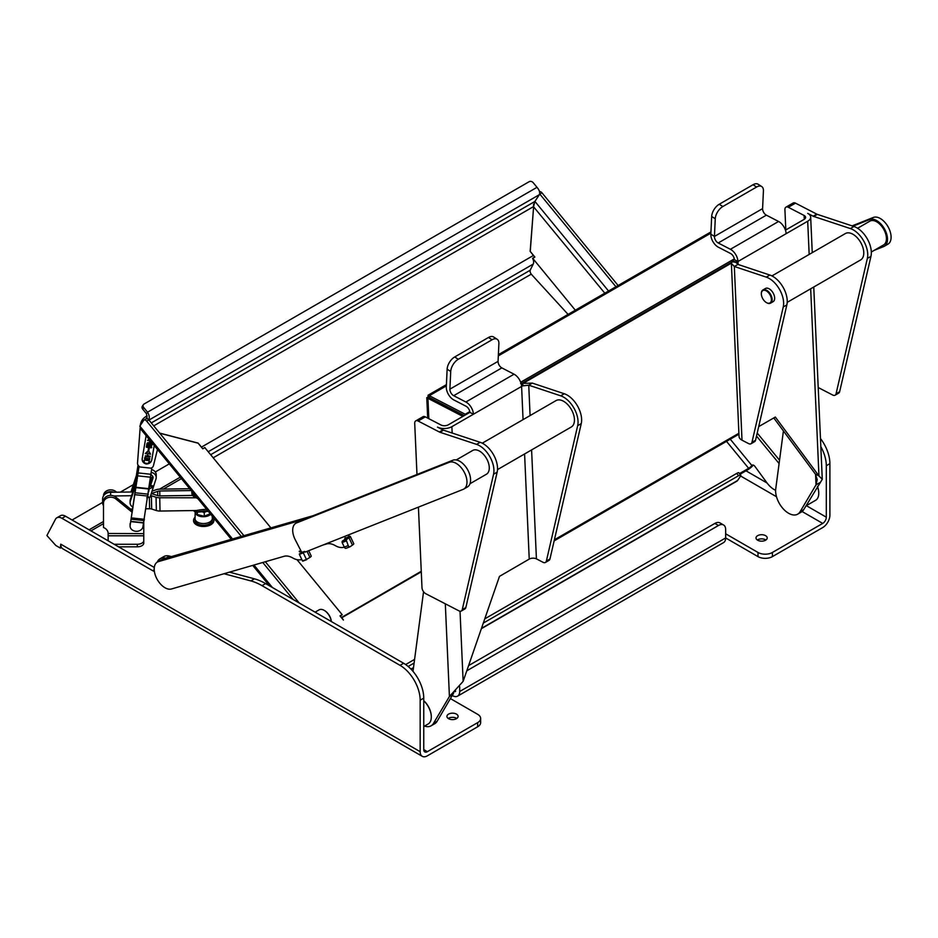 <?xml version="1.0" encoding="UTF-8"?>
<svg xmlns="http://www.w3.org/2000/svg" width="938" height="938" viewBox="0 0 938 938"><rect width="100%" height="100%" fill="white"/><g stroke="black" fill="none" stroke-linecap="round" stroke-linejoin="round"><path stroke-width="1.41" d="M421.279 571.84L341.831 617.72L343.402 620.03L340.002 615.891L342.159 614.648L296.994 559.658M270.941 527.93L204.824 447.625M341.831 617.72A6.097 3.518 -120 0 0 341.491 617.333L340.201 615.926M568.076 314.394L531.588 274.553A3.553 2.052 60 0 1 530.31 269.98L533.265 264.012A6.097 3.518 60 0 0 532.62 258.396L534.766 257.129M575.334 310.208L532.714 258.313M202.221 448.153A6.097 3.518 -120 0 0 201.471 447.109L533.429 255.453L530.158 251.384L533.628 206.536L530.251 251.419L534.871 257.071M231.369 539.42L140.981 429.381L139.856 426.145L143.69 420.365A3.049 1.759 60 0 1 144.053 420.025A3.049 1.759 60 0 1 146.621 421.092L241.418 536.501M262.769 562.483L293.172 599.499M146.621 421.092L148.779 419.849A3.049 1.759 -120 0 0 146.211 418.782L144.053 420.025M148.779 419.849L243.986 535.75M265.325 561.745L299.21 602.993M539.667 193.896A3.049 1.759 60 0 1 539.819 194.072L541.976 192.829A3.049 1.759 -120 0 0 539.538 191.704M541.976 192.829L618.107 285.504M779.537 460.218L757.47 433.344M726.516 441.352L748.641 468.308A3.049 0.692 140.6 0 0 751.854 465.483A3.049 1.759 60 0 1 752.206 465.142A3.049 1.759 60 0 1 754.949 466.432L766.874 482.742A18.303 10.564 -120 0 0 775.632 490.328M779.103 463.548L756.52 436.064M615.949 286.758L539.819 194.072M533.429 255.453A6.097 3.518 60 0 1 534.566 257.164M159.659 433.098L198.117 443.088L201.471 447.109M753.343 465.107A6.097 1.372 140.6 0 1 747.598 469.879L740.059 474.229M204.918 447.567L202.76 448.81L198.106 443.182L159.753 433.204M748.641 468.308L739.519 473.573M533.558 206.759L604.799 293.184M147.149 418.688L146.492 413.752L147.536 412.169L143.76 407.584A3.049 2.392 -146.4 0 1 143.385 404.653A3.049 2.392 -146.4 0 1 144.03 404.044L529.184 181.679A3.049 2.392 -146.4 0 1 533.23 182.722L537.005 187.319C539.409 190.156 540.206 192.595 539.397 194.647L148.954 420.06M146.492 413.752L142.717 409.156L143.76 407.584M143.385 404.653L142.33 406.224A3.049 2.392 33.6 0 0 142.717 409.156M148.497 420.33C149.787 418.008 149.459 415.288 147.536 412.169L537.005 187.319M146.058 418.864L146.609 418.031M408.147 666.484L414.104 663.049M483.305 623.09L738.581 475.707A5.089 1.149 -39.4 0 1 740.774 475.109A5.089 1.149 -39.4 0 1 740.434 476.258L737.655 480.455L481.487 628.343M405.638 664.55L414.584 659.379M484.77 618.857L736.705 473.409L738.581 475.707M740.774 475.109L738.886 472.811A5.089 1.149 140.6 0 0 736.705 473.409M481.37 628.683L736.928 481.147A6.097 3.518 -120 0 0 737.655 480.455M533.593 204.144L533.628 206.536L534.871 201.471L539.397 194.647M469.762 411.63L465.225 414.244L429.334 395.695L429.44 397.56L464.322 415.557M462.88 416.39L427.927 398.322L429.358 397.489L463.818 415.3M786.361 229.634L785.727 229.306M734.302 258.9L520.684 382.235M465.26 415.018L465.225 414.244M731.71 262.136L522.665 382.833M428.83 418.7L427.927 398.322L426.778 397.63L427.681 418.102M427.165 398.099L427.998 396.821L429.323 397.501M785.727 229.212L784.918 228.79M446.359 385.87L429.334 395.695L428.103 395.203L427.998 396.821M554.147 540.874L738.933 434.188M731.405 263.109L524.729 382.423M554.405 539.772L738.898 433.25M195.045 518.737A8.641 4.983 -1.2 0 0 203.792 523.533A8.641 4.983 -1.2 0 0 212.328 518.362L212.363 520.027A8.641 4.983 -1.2 0 1 203.827 525.198A8.641 4.983 -1.2 0 1 195.081 520.391L195.045 518.737A8.641 4.983 -1.2 0 1 195.045 518.608L195.186 511.972A8.36 4.819 -1.2 0 0 195.186 511.972A8.36 4.819 -1.2 0 0 201.271 516.592A8.36 4.819 -1.2 0 0 210.722 514.282M196.933 512.171L197.355 514.552L204.214 516.252L210.264 513.719M193.568 520.637A10.166 5.863 -1.2 0 0 193.568 520.836A10.166 5.863 -1.2 0 0 203.863 526.488A10.166 5.863 -1.2 0 0 213.899 520.402A10.166 5.863 -1.2 0 0 213.887 520.203M195.081 517.248A10.166 5.863 -1.2 0 0 193.967 518.702A10.166 5.863 -1.2 0 0 193.556 520.426A10.166 5.863 -1.2 0 0 203.851 526.077A10.166 5.863 -1.2 0 0 213.887 519.992A10.166 5.863 -1.2 0 0 212.234 516.885M212.328 518.362A8.641 4.983 -1.2 0 0 212.316 518.245L212.176 516.064M205.961 511.515L204.238 512.64L202.291 511.785M204.32 516.252L204.238 512.64M532.327 383.103L528.739 385.178L560.701 395.824A20.331 11.737 60 0 1 577.667 425.676L546.373 561.03A5.089 2.931 60 0 1 545.412 562.46L549.011 560.385A5.089 2.931 -120 0 0 549.961 558.954L581.255 423.601A20.331 11.737 -120 0 0 564.289 393.749L532.327 383.103L520.59 383.454M545.412 562.46A5.089 2.931 60 0 1 543.055 562.308L536.419 558.872A5.089 2.779 -2.5 0 0 529.231 559.095L499.473 576.378L463.138 681.351L449.419 696.488L433.485 723.397A18.303 10.564 60 0 1 431.105 725.813A18.303 10.564 60 0 1 424.527 726.094M497.515 469.598L571.301 426.989A15.254 8.805 -120 0 0 571.301 409.39A15.254 8.805 -120 0 0 556.046 400.585L482.261 443.182M413.001 671.362L423.554 591.714M447.133 369.197A10.166 5.558 -57.5 0 1 454.696 356.968L458.295 359.266A10.166 5.558 122.5 0 0 450.721 371.483L447.133 369.197L446.312 386.866A10.166 5.874 60 0 0 453.863 399.951L466.069 406.26A5.089 2.931 60 0 1 469.844 412.368L448.282 424.82A5.089 2.779 177.5 0 1 441.095 425.043L425.313 416.871A5.089 2.931 -120 0 0 422.956 416.73L415.769 420.881A5.089 2.931 60 0 1 418.114 421.021L439.371 432.008A5.089 2.931 -120 0 0 439.934 432.254L476.574 444.378A20.331 11.737 60 0 1 493.564 474.229L462.27 609.583A5.089 2.931 60 0 1 461.308 611.013A5.089 2.931 60 0 1 458.952 610.861L425.758 593.707A5.089 2.931 60 0 1 421.983 587.598L418.418 507.13M450.721 371.483L449.9 389.153A5.089 2.931 -120 0 0 453.675 395.695L465.881 402.003A10.166 5.874 60 0 1 473.432 414.221L451.87 426.673A10.166 5.558 -2.5 0 1 437.507 427.118L442.959 429.932L439.371 432.008M454.696 356.968L488.487 337.469A10.166 5.558 -57.5 0 1 493.576 336.965L497.163 339.263A10.166 5.558 122.5 0 1 498.887 343.683L498.066 361.353A5.089 2.931 -120 0 0 501.842 367.895L453.675 395.695M497.163 339.263A10.166 5.558 122.5 0 0 492.075 339.755L488.487 337.469M458.295 359.266L492.075 339.755M523.064 419.626L521.598 386.421A10.166 5.874 -120 0 0 514.047 374.203L501.842 367.895M521.282 384.181L522.888 385.87A5.089 2.779 177.5 0 0 521.598 386.421L473.432 414.221L469.844 412.368M431.105 725.813L434.704 723.737A18.303 10.564 -120 0 0 437.085 721.322L453.675 692.971M445.316 603.814L449.419 696.488L453.019 694.413M522.888 385.87L528.739 385.178L530.087 415.569M461.308 611.013L464.908 608.938A5.089 2.931 -120 0 0 465.858 607.507L497.152 472.154A20.331 11.737 -120 0 0 480.162 442.302L443.522 430.179A5.089 2.931 60 0 1 442.959 429.932M731.382 263.437L739.038 436.475A10.166 5.558 -2.5 0 0 742.005 440.18L748.641 443.615A5.089 2.931 -120 0 0 750.998 443.756A5.089 2.931 -120 0 0 751.959 442.326L783.253 306.972A20.331 11.737 -120 0 0 766.287 277.132L734.325 266.486L731.394 263.437L732.508 261.104A10.166 5.558 177.5 0 1 734.384 259.638L737.971 261.491A10.166 5.874 -120 0 0 730.409 249.285L718.215 242.977L766.369 215.165L778.575 221.474A10.166 5.874 60 0 1 786.126 233.691L737.971 261.491A5.089 2.779 -2.5 0 0 737.034 262.23L736.471 263.203M766.557 302.657A7.621 4.397 -120 0 0 766.745 302.775A7.621 4.397 -120 0 0 770.555 303.15L773.076 301.696A7.621 4.397 -120 0 0 774.401 296.173A7.621 4.397 -120 0 0 770.18 289.49A7.621 4.397 -120 0 0 765.443 288.494L762.934 289.948A7.621 4.397 -120 0 0 761.351 293.43A7.621 4.397 -120 0 0 761.351 293.641M742.005 440.18L734.325 266.486L737.925 264.41L769.875 275.057A20.331 11.737 60 0 1 786.853 304.897L755.547 440.25A5.089 2.931 60 0 1 754.598 441.681L750.998 443.756M758.701 426.614L775.339 417.058L818.956 475.929L822.274 479.341L803.69 509.674A18.303 10.564 60 0 1 801.31 512.078L797.71 514.153A18.303 10.564 -120 0 0 800.091 511.749L816.025 484.84L817.197 479.564L815.368 474.065L773.768 417.914M813.164 216.197A5.089 2.931 -120 0 0 813.727 216.444L850.367 228.567A20.331 11.737 60 0 1 867.357 258.419L836.063 393.772A5.089 2.931 60 0 1 835.101 395.203L838.701 393.128A5.089 2.931 -120 0 0 839.651 391.697L870.956 256.344A20.331 11.737 -120 0 0 853.955 226.492L817.326 214.368A5.089 2.931 60 0 1 816.764 214.122L813.164 216.197L807.712 213.383A10.166 5.558 177.5 0 1 810.678 217.077A10.166 5.558 177.5 0 1 807.7 221.239L786.126 233.691M785.446 230.162L804.112 219.386A5.089 2.779 -2.5 0 0 805.601 217.311A5.089 2.779 -2.5 0 0 804.112 215.459L788.319 207.298A5.089 2.931 -120 0 0 785.962 207.146A5.089 2.931 -120 0 0 784.918 209.69L785.786 229.329M753.015 184.739L756.603 187.025A10.166 5.558 -57.5 0 1 761.703 186.533L758.103 184.247A10.166 5.558 122.5 0 0 753.015 184.739L719.235 204.25A10.166 5.558 122.5 0 0 711.672 216.467L710.84 234.137A10.166 5.874 -120 0 0 718.402 247.222L730.608 253.53A5.089 2.931 60 0 1 734.384 259.638M761.703 186.533A10.166 5.558 -57.5 0 1 763.415 190.953L762.594 208.623A5.089 2.931 -120 0 0 766.369 215.165M756.603 187.025L722.823 206.536L719.235 204.25M711.672 216.467L715.26 218.753A10.166 5.558 -57.5 0 1 722.823 206.536M715.26 218.753L714.439 236.435A5.089 2.931 -120 0 0 718.215 242.977M783.418 430.941L775.749 488.804A18.303 10.564 -120 0 0 782.784 508.337A18.303 10.564 -120 0 0 797.71 514.153M819.624 482.765L816.025 484.84L815.568 474.429M815.368 474.065L818.956 475.929L810.678 288.787M732.003 261.702L736.787 262.499L737.925 264.41M835.101 395.203A5.089 2.931 60 0 1 832.756 395.05L818.217 387.535M304.756 551.438L301.708 552.318L295.247 539.749A15.254 8.805 60 0 1 295.857 523.275A15.254 8.805 60 0 1 296.525 522.947L449.255 462.305A15.254 8.805 60 0 1 464.146 471.99A15.254 8.805 60 0 1 463.829 489.038A15.254 8.805 60 0 1 463.161 489.366L305.096 552.13L304.756 551.438L303.302 552.869L306.409 559.447L309.915 557.43A10.166 1.173 -25.3 0 0 311.24 556.07L308.708 550.7M463.829 489.038L467.429 486.963A15.254 8.805 -120 0 0 467.745 469.915A15.254 8.805 -120 0 0 452.843 460.23L303.654 519.476L158.499 561.592A15.254 8.805 -120 0 0 157.35 562.085A15.254 8.805 -120 0 0 156.834 578.746A15.254 8.805 -120 0 0 171.455 588.982L284.097 556.293A20.331 11.737 -120 0 1 292.715 557.946A20.331 11.737 60 0 0 301.344 559.599L301.79 559.47M295.857 523.275L299.457 521.2A15.254 8.805 60 0 1 300.125 520.871L303.654 519.476M303.302 552.869L299.374 554.37L301.708 552.318M323.153 544.966L326.623 543.958A20.331 11.737 60 0 1 335.241 545.599A20.331 11.737 -120 0 0 343.871 547.253L344.316 547.124M348.479 534.906L349.182 536.372L344.75 538.682M345.583 538.447L344.633 536.43M300.922 550.794L299.234 551.286L299.562 551.907L301.239 551.427M313.304 515.642L165.932 558.169A18.303 10.564 -120 0 0 160.14 558.685A18.303 10.564 -120 0 0 157.221 562.155M306.679 559.669L302.482 560.936L306.409 559.447M299.374 554.37L302.482 560.936M346.122 539.784L348.233 545.599A2.028 1.137 69.2 0 0 349.909 546.831A2.028 1.137 69.2 0 0 350.05 546.76L352.442 545.095A10.166 1.173 -25.3 0 0 353.778 543.735L350.32 536.43A10.166 1.173 154.7 0 1 348.995 537.791L346.122 539.784L342.182 541.285L345.055 539.28L345.723 538.6L344.727 538.705L345.02 539.315M346.075 541.027L342.136 542.527L342.182 541.285M349.757 546.866L346.122 548.249A2.028 1.137 -110.8 0 1 345.981 548.32A2.028 1.137 -110.8 0 1 344.305 547.089L348.233 545.599M342.136 542.527L344.305 547.089M349.065 536.43A10.166 1.173 154.7 0 1 350.32 536.43M157.35 562.085L160.949 560.009A15.254 8.805 60 0 1 162.086 559.517L166.366 558.286M154.336 571.219A5.089 2.931 60 0 1 152.753 570.726L61.943 518.292L65.543 516.217A10.166 5.874 -120 0 0 60.454 515.712L56.866 517.788A10.166 5.874 60 0 1 61.943 518.292M422.264 756.321A10.166 5.874 -60 0 1 420.165 751.678L420.165 700.205L423.753 698.13L423.753 749.603A5.089 2.931 120 0 0 424.808 751.924A5.089 2.931 120 0 0 427.353 751.678L477.665 722.623L477.665 726.774L427.353 755.829A10.166 5.874 -60 0 1 422.264 756.321L62.846 548.824A10.166 5.874 -60 0 1 60.747 544.169L60.384 548.109L55.811 545.47L46.9 535.528L55.424 519.324A10.166 5.874 60 0 1 56.866 517.788M423.753 698.13A28.468 16.438 -120 0 0 403.633 663.272L400.034 665.347A28.468 16.438 60 0 1 420.165 700.205M400.034 665.347L262.019 585.664A60.993 35.21 -120 0 0 250.856 580.915L224.018 573.728M197.355 514.552L197.308 512.148M191.821 491.805L191.844 493.071A11.291 6.519 -1.2 0 0 192.665 495.428A11.291 6.519 178.8 0 0 194.635 497.246L194.612 495.979A11.291 6.519 178.8 0 1 191.821 491.805A11.291 6.519 178.8 0 1 191.844 491.301M195.679 495.968L194.612 495.979L195.737 497.234L194.635 497.246M146.738 497.761L150.115 497.128L150.631 495.557A4.127 2.38 -1.2 0 1 151.393 495.756L156.06 497.246A7.363 4.244 178.8 0 0 159.741 497.761L196.359 497.785A11.291 11.139 -4.2 0 0 197.965 498.758M197.601 498.313A11.291 11.139 175.8 0 1 194.612 495.979M196.523 510.518L160.023 511.046A7.363 4.244 178.8 0 1 156.353 510.53L151.686 509.041A4.127 2.38 -1.2 0 0 149.611 508.748L146.117 508.795M151.241 493.716A7.363 4.244 178.8 0 1 153.011 494.115L157.678 495.604A4.127 2.38 -1.2 0 0 159.741 495.897L192.665 495.428M189.722 488.721L159.741 489.144A7.363 4.244 -1.2 0 0 156.06 489.765L152.085 491.149M151.346 493.411A7.363 4.244 -1.2 0 0 153.011 492.978L157.678 491.36A4.127 2.38 178.8 0 1 159.741 491.008L191.235 490.562M206.641 509.322A11.291 1.888 175.1 0 0 196.253 510.577L196.816 510.917L195.749 512.254A11.291 1.888 -4.9 0 1 207.873 510.811M196.816 510.917L195.714 510.999A11.291 6.519 178.8 0 1 194.94 510.542M208.306 511.339L195.749 512.254L195.714 510.999M193.463 510.565A11.291 6.519 -1.2 0 0 195.749 512.254M132.774 508.982L130.417 509.017L132.493 510.718M150.115 497.128L153.386 487.033L149.435 488.792A1.548 1.266 180 0 1 149.048 488.663M132.809 491.969L113.861 492.239A7.234 5.898 180 0 0 104.224 494.959A8.137 6.636 180 0 0 102.617 498.934L102.617 502.662A8.137 6.636 -0 0 1 104.224 498.688A7.234 5.898 0 0 1 113.861 495.968A7.234 5.898 0 0 1 115.831 497.117L130.417 509.017M104.224 494.959A8.137 6.636 0 0 1 110.602 492.286L113.861 492.239M131.578 495.721L113.861 495.968M143.573 522.818A7.234 5.898 0 0 1 143.772 524.19L143.772 533.64L108.14 533.464A8.008 6.531 180 0 0 103.485 527.531L103.485 501.291A7.234 5.898 0 0 1 104.224 498.688M103.485 505.652A8.137 6.636 -0 0 1 102.617 502.662M143.772 528.094L143.772 522.091A7.234 5.898 0 0 1 143.772 522.372L143.772 524.19M143.772 533.64L143.772 540.534A6.46 3.729 180 0 1 137.311 544.263L137.311 546.831L118.563 546.831M108.14 533.64L108.14 540.534A6.46 3.729 0 0 0 108.151 540.827L108.14 540.534M114.084 544.251A6.46 3.729 0 0 0 114.588 544.263L137.311 544.263M103.485 501.291L103.485 503.108A7.234 5.898 0 0 1 107.952 497.656A7.234 5.898 0 0 1 115.831 498.934L132.235 512.324M143.772 543.102L143.772 540.534L143.772 543.102A6.46 3.729 180 0 1 137.311 546.831M116.617 492.204L115.831 491.571A7.234 5.898 180 0 0 107.952 490.293A7.234 5.898 180 0 0 103.485 495.745L103.485 495.932M816.764 214.122L795.506 203.147A5.089 2.931 -120 0 0 793.149 202.995L785.962 207.146M853.005 226.175L869.772 219.515A15.254 8.805 60 0 1 884.663 229.212A15.254 8.805 60 0 1 884.346 246.248A15.254 8.805 60 0 1 883.678 246.577L874.263 250.317M884.346 246.248L887.946 244.173A15.254 8.805 -120 0 0 888.263 227.137A15.254 8.805 -120 0 0 873.36 217.44L852.114 225.882M871.32 252.017L883.584 244.935A13.718 7.926 -120 0 0 883.584 229.083A13.718 7.926 -120 0 0 869.866 221.157L857.602 228.251M452.503 695.269L452.503 695.644A10.166 5.874 -120 0 0 457.592 696.148L723.561 542.598A10.166 5.874 -120 0 0 725.66 537.943L758.01 556.621A10.166 5.874 0 0 0 772.396 556.621L772.396 552.47L822.708 523.416A5.089 2.931 120 0 0 826.308 517.19L826.308 465.729L829.895 463.653A28.468 16.438 -120 0 0 820.469 438.515M829.895 463.653L829.895 515.114A10.166 5.874 -60 0 1 822.708 527.566L772.396 556.621M315.109 612.162L319.108 609.852A10.166 5.874 60 0 1 324.196 610.357A10.166 5.874 60 0 1 331.302 621.519M331.349 621.542A9.661 5.581 -120 0 0 324.56 610.568A9.661 5.581 -120 0 0 324.372 610.462M65.543 516.217L154.289 567.455M171.806 556.703L169.532 556.093A18.303 10.564 -120 0 0 163.728 556.609L160.14 558.685M403.633 663.272L265.606 583.588A60.993 35.21 -120 0 0 254.444 578.84L229.47 572.145M820.82 446.629A28.468 16.438 60 0 1 826.308 465.729M818.757 493.118A14.738 8.512 -120 0 0 818.757 492.907A14.738 8.512 -120 0 0 817.479 486.388M477.665 726.774A10.166 5.874 0 0 0 480.643 722.623L480.643 718.473A10.166 5.874 180 0 1 477.665 722.623M765.889 540.018A5.593 3.224 0 0 0 765.56 539.807A5.593 3.224 0 0 0 757.329 540.018M456.794 718.473A5.593 3.224 0 0 0 456.466 718.262A5.593 3.224 0 0 0 448.223 718.473M772.396 552.47A10.166 5.874 180 0 1 758.01 552.47L758.01 556.621M450.51 698.646L477.665 714.322A10.166 5.874 180 0 1 480.643 718.473M725.66 533.792L758.01 552.47M765.56 535.657A5.593 3.224 180 0 1 767.202 537.943A5.593 3.224 180 0 1 761.609 541.167A5.593 3.224 180 0 1 756.016 537.943A5.593 3.224 180 0 1 759.463 534.953A5.593 3.224 180 0 1 765.56 535.657M456.466 714.111A5.593 3.224 180 0 1 458.096 716.398A5.593 3.224 180 0 1 452.503 719.622A5.593 3.224 180 0 1 446.922 716.398A5.593 3.224 180 0 1 450.369 713.419A5.593 3.224 180 0 1 456.466 714.111M60.384 548.109L61.509 547.452M169.309 463.876L155.298 471.966M133.384 484.618L120.334 492.157M102.617 502.381L72.085 520.004M466.796 670.799A10.166 5.874 -60 0 1 466.889 670.74L718.473 525.491A10.166 5.874 -60 0 1 723.561 524.987A10.166 5.874 -60 0 1 725.66 529.642L725.66 537.943L459.702 691.494L459.702 686.733M468.59 665.617L714.885 523.416L718.473 525.491M723.561 524.987L719.962 522.912A10.166 5.874 120 0 0 714.885 523.416M455 691.775A5.089 2.931 -120 0 0 455.047 691.752A5.089 2.931 -120 0 0 455.669 691.142M457.592 696.148A10.166 5.874 -120 0 0 459.702 691.494M817.397 486.505A15.254 8.805 60 0 1 818.757 493.329A15.254 8.805 60 0 1 815.603 500.306L805.93 505.887M431.304 716.808A14.738 8.512 -120 0 0 431.304 716.609A14.738 8.512 -120 0 0 423.753 700.674M423.753 700.78A15.254 8.805 60 0 1 431.304 717.019A15.254 8.805 60 0 1 428.15 723.995L423.753 726.528M787.205 302.341L860.627 259.943A15.254 8.805 -120 0 0 860.627 242.344A15.254 8.805 -120 0 0 845.384 233.539L771.951 275.924M767.237 291.519A7.117 4.104 60 0 1 771.399 300.148A7.117 4.104 60 0 1 766.381 302.564A7.117 4.104 60 0 1 761.351 293.852A7.117 4.104 60 0 1 767.237 291.519M770.555 303.15A7.621 4.397 -120 0 0 771.88 297.627A7.621 4.397 -120 0 0 767.659 290.944A7.621 4.397 -120 0 0 762.934 289.948M151.428 472.412A6.507 5.311 0 0 1 156.224 477.536A6.507 5.311 0 0 1 156.001 478.919L153.386 487.033L150.338 486.365L150.584 485.427L153.633 486.107M150.209 481.499L150.889 481.686M139.07 466.292L130.136 525.362L138.847 466.092M151.862 467.734L142.939 526.734A6.46 5.276 0 0 1 136.116 531.307A6.46 5.276 0 0 1 130.089 526.054A6.46 5.276 0 0 1 130.136 525.362M130.136 523.545A6.46 5.276 180 0 0 130.089 524.236L130.089 526.054M140.149 427.834L137.523 463.161A8.067 4.62 9.1 0 0 137.511 463.36A8.067 4.62 9.1 0 0 139.961 466.983L151.053 468.179A8.067 4.62 9.1 0 0 153.433 465.717L157.478 449.466M138.144 473.561A6.46 5.276 0 0 0 137.018 475.414L138.484 465.694M137.018 473.596A6.46 5.276 0 0 1 138.332 471.556M138.038 465.084L136.338 475.66M144.1 460.406L144.909 460.054A8.841 5.053 9.1 0 0 148.743 460.488L149.377 461.015L148.251 463.407A8.571 4.901 -170.9 0 1 144.417 462.962L143.795 462.211L144.1 460.171L144.417 462.739M144.417 462.962L143.795 461.977M149.377 460.875L148.743 460.265L149.377 461.015M149.165 453.289A9.486 5.429 -170.9 0 1 146.926 453.042L146.117 453.758A9.403 5.382 -170.9 0 1 145.284 453.546L148.04 451.096A9.673 5.534 9.1 0 0 148.755 451.178L150.526 454.144A9.403 5.382 -170.9 0 1 149.681 454.168L149.165 453.289M149.623 441.716L149.623 441.716A10.517 6.027 9.1 0 0 150.338 441.798L150.244 442.349A10.47 5.991 -170.9 0 1 149.529 442.267M142.177 458.612C142.06 461.238 143.455 462.962 146.328 463.806C149.294 463.583 151.112 462.2 151.78 459.643L154.195 445.468M149.752 458.788L149.658 459.339A8.934 5.112 -170.9 0 1 144.921 458.881L145.413 455.962A9.204 5.265 9.1 0 0 150.15 456.419L150.057 456.982A9.146 5.241 -170.9 0 1 145.859 456.642L145.554 458.448A8.993 5.147 9.1 0 0 149.752 458.788L149.752 458.553A8.594 4.925 -170.9 0 1 145.554 458.225L145.249 457.861M150.15 456.419L150.15 456.185A8.817 5.042 -170.9 0 1 145.413 455.739L144.921 458.647M150.526 454.144L148.755 450.955A9.286 5.311 -170.9 0 1 148.04 450.873L145.284 453.546M152.085 444.823L151.464 444.19A9.908 5.663 -170.9 0 1 147.665 443.756M152.085 444.729L151.464 444.19L152.085 444.952L151.182 446.078A10.142 5.804 -170.9 0 1 146.633 445.468L146.727 444.682A9.802 5.616 -170.9 0 0 151.276 445.304L151.335 444.975M152.226 443.064A10.001 5.722 -170.9 0 1 147.817 442.642L146.914 443.568L147.536 444.307M149.74 440.039A10.259 5.874 -170.9 0 1 148.345 439.781M146.445 446.359L146.351 447.145L146.445 446.359A9.65 5.522 -170.9 0 0 151.71 446.957L151.616 447.743A9.99 5.722 -170.9 0 1 149.341 447.696L148.943 450.052A9.779 5.593 -170.9 0 1 148.227 449.97L148.591 447.602A9.99 5.722 -170.9 0 1 146.351 447.145M147.395 454.883A9.333 5.335 9.1 0 0 148.11 454.965L148.11 454.742A8.946 5.124 -170.9 0 1 147.395 454.66L147.301 455.446L147.395 454.66M149.377 460.781L148.743 460.265A8.442 4.831 -170.9 0 1 144.909 459.819L144.1 460.171M150.338 441.798L150.338 441.575A10.13 5.804 -170.9 0 1 149.623 441.493M146.633 445.468L146.727 444.917A10.189 5.827 9.1 0 0 151.276 445.527L151.37 444.975A10.236 5.863 -170.9 0 1 147.536 444.542L146.914 443.803L147.817 442.865A10.388 5.945 9.1 0 0 152.366 443.287L152.273 443.85A10.341 5.921 -170.9 0 1 147.723 443.428L147.629 443.979A10.295 5.886 9.1 0 0 151.464 444.413L152.085 444.952M148.227 449.97L148.626 447.614M149.412 439.641A10.705 6.12 -170.9 0 1 148.403 439.453L148.298 440.004A10.646 6.097 9.1 0 0 149.939 440.297M146.445 446.594A10.037 5.745 9.1 0 0 151.71 447.192M144.921 458.881L144.452 458.084M154.231 445.503L151.768 459.937C151.1 462.469 149.294 463.841 146.328 464.04C143.444 463.22 142.06 461.508 142.166 458.905L146.129 435.654M148.11 454.965L148.016 455.516A9.274 5.311 -170.9 0 1 147.301 455.446M150.455 440.919A10.599 6.062 -170.9 0 1 147.489 440.391M147.536 444.542L146.914 443.568M151.053 468.179L139.961 466.983M136.913 473.936L130.945 492.004M133.067 507.212A6.46 5.276 0 0 1 130.077 502.768L130.077 500.951A6.46 5.276 0 0 1 130.3 499.579L130.3 501.396L136.913 481.358M137.394 478.38A6.46 5.276 0 0 0 137.018 479.224L130.3 499.579M149.33 486.951A1.548 1.266 180 0 0 149.435 486.974L148.673 491.911M130.077 502.768A6.46 5.276 0 0 1 130.3 501.396M137.018 475.414L131.555 491.993M152.683 476.246L149.681 483.222L150.338 483.164L149.552 485.544M151.17 475.062A3.353 2.744 0 0 1 153.07 477.536A3.353 2.744 0 0 1 152.953 478.251L150.584 485.427M156.224 477.536L156.224 474.698A6.507 5.311 180 0 0 151.686 469.633M456.267 459.948L472.705 450.463A13.718 7.926 60 0 1 486.435 458.377A13.718 7.926 60 0 1 486.435 474.229L469.985 483.727M416.976 474.476L414.713 423.425A5.089 2.931 60 0 1 415.769 420.881M342.159 614.648L340.002 615.891M341.373 617.556L421.256 571.277M531.26 274.166L213.289 457.744M139.856 426.145L232.612 539.057M253.952 565.039L272.407 587.516M752.686 465.002L751.854 465.483L730.256 439.195M608.551 291.026L534.918 201.389M210.745 454.66L530.205 270.226M533.23 264.082L208.306 451.682M533.581 206.571L153.726 425.875M413.506 667.598L410.938 669.075M534.871 201.471L151.299 422.921M710.887 233.14L498.324 355.877M536.419 558.872L531.6 449.912M463.138 681.351L460.03 611.224M452.151 433.028L451.87 426.673M529.231 559.095L524.588 453.957M498.066 361.353L449.9 389.153M514.047 374.203L465.881 402.003M437.085 721.322L433.485 723.397M549.961 558.954L546.373 561.03M581.255 423.601L577.667 425.676M521.727 383.103L523.463 385.659M564.289 393.749L560.701 395.824M738.1 264.469L737.971 261.491M809.166 254.444L807.7 221.239M710.84 234.137L714.439 236.435L762.594 208.623M730.409 249.285L778.575 221.474M800.091 511.749L803.69 509.674M783.253 306.972L786.853 304.897M751.959 442.326L755.547 440.25M804.112 215.459L804.276 219.281M732.508 261.104L737.034 262.23M766.287 277.132L769.875 275.057M449.255 462.305L452.843 460.23M296.525 522.947L300.125 520.871M299.386 553.924L303.326 552.435M345.055 539.28L348.995 537.791L352.442 545.095M307.043 551.356L309.915 557.43M299.562 551.907L301.051 551.052M162.086 559.517L158.499 561.592M60.747 544.169L420.165 751.678M159.741 497.761L160.023 511.046M151.393 495.756L151.686 509.041M149.388 497.844L149.611 508.748M110.602 495.381L110.602 492.286M159.741 491.008L159.847 495.897M153.011 492.978L153.035 494.127M157.678 491.36L157.772 495.639M156.06 497.246L156.353 510.53M143.772 535.797L108.14 535.797M115.831 497.117L115.831 498.934M115.831 492.216L115.831 491.571M813.727 216.444L817.326 214.368M788.319 207.298L795.506 203.147M839.651 391.697L836.063 393.772M853.955 226.492L850.367 228.567M870.956 256.344L867.357 258.419M869.772 219.515L873.36 217.44M745.98 470.817L767.038 482.976M806.328 505.652L826.308 517.19M822.708 523.416L802.107 511.527M776.5 496.73L740.598 476M90.939 530.885L103.485 523.639M163.318 489.097L181.433 478.638M423.753 749.603L427.353 751.678M250.856 580.915L254.444 578.84M262.019 585.664L265.606 583.588M165.932 558.169L169.532 556.093M154.219 569.882L152.753 570.726M180.248 477.184L159.507 489.155M103.485 521.493L89.075 529.818M143.537 522.982L130.745 521.61M150.889 477.254L138.085 475.883M136.245 487.314L149.048 488.686M144.429 519.3L131.637 517.928M144.171 520.602L131.379 519.23M148.415 494.185L135.611 492.813M148.157 496.096L135.353 494.725M151.253 474.323L138.449 472.951M130.792 521.364L143.596 522.736M149.001 489.038L136.198 487.678M138.789 466.69L138.085 466.608M138.156 466.292L138.824 466.362M152.953 478.251L152.953 476.821M149.435 486.974L149.435 488.792M137.018 479.224L137.018 480.702M439.934 432.254L443.522 430.179M425.313 416.871L418.114 421.021M465.858 607.507L462.27 609.583M480.162 442.302L476.574 444.378M497.152 472.154L493.564 474.229M340.095 615.996L342.182 614.789M202.714 448.751L204.836 447.532M532.62 258.278L534.777 257.035M533.593 204.519L533.511 205.316M269.487 585.828L252.709 565.403M413.459 667.891L411.102 669.251M428.103 395.203L446.418 384.627M498.383 354.634L710.945 231.909M810.678 217.077L812.249 252.662M813.762 287.005L822.274 479.341M306.703 559.658L302.775 561.159M349.909 546.831L345.981 548.32M147.149 415.956A11.291 11.291 0 0 0 140.337 425.418"/></g></svg>
